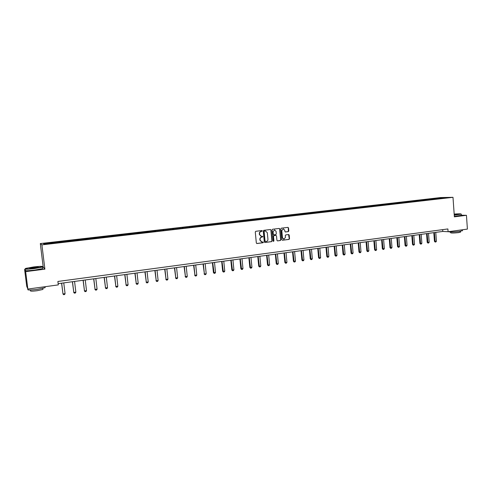 <?xml version="1.0" encoding="UTF-8"?>
<svg xmlns="http://www.w3.org/2000/svg" width="492" height="492" viewBox="0 0 492 492"><rect width="100%" height="100%" fill="white"/><g stroke="black" fill="none" stroke-linecap="round" stroke-linejoin="round"><path stroke-width="0.74" d="M262.322 230.933L261.91 230.551L255.791 231.295L255.274 231.978L256.332 242.993L256.904 243.534L263.042 242.747L263.398 242.267L261.996 242.009L260.163 240.274L260.071 239.364C260.071 238.165 260.619 237.439 261.719 237.181L262.863 236.603L261.473 236.338L259.616 234.604L259.53 233.688C259.53 232.488 260.077 231.757 261.178 231.504L262.322 230.933M261.117 236.314L259.395 234.579L259.309 233.663C259.309 232.464 259.856 231.738 260.951 231.486L261.738 231.388L261.842 230.557M256.707 243.497L262.82 242.716L262.943 241.898M261.621 241.972L259.942 240.25L259.85 239.333C259.85 238.14 260.397 237.408 261.492 237.156L262.279 237.058L262.396 236.234M288.306 231.627L288.81 230.957L288.527 227.919L287.955 227.378L281.344 228.183L280.84 228.86L281.848 239.721L282.463 240.25L289.025 239.407L289.524 238.737L289.185 235.071L288.626 234.536L285.772 234.893L285.268 235.563L285.44 237.384L283.958 239.198L282.457 237.765L281.793 230.619L283.251 228.811L284.782 230.25L284.893 231.443L285.458 231.978L288.306 231.627L288.287 227.901L287.894 227.384M454.374 216.843L466.447 215.299L467.4 229.094L448.089 231.726L447.886 228.94L57.884 281.467L58.302 284.899L27.847 289.05L25.658 271.627L44.895 269.167L41.9 244.862L452.991 197.317L454.374 216.843M271.104 230.047L270.483 229.506L263.78 230.324L263.269 231.006L264.309 241.966L264.88 242.507L271.627 241.64L272.131 240.963L271.104 230.047L270.477 229.506M272.605 229.247L279.284 228.436L279.862 228.977L280.87 239.844L280.366 240.52L277.482 240.889L276.922 240.348L276.504 235.939L275.938 235.397L274.001 235.637L273.497 236.314L273.927 240.92L273.534 241.394L273.14 241.018L272.094 229.924L272.605 229.247M466.447 215.299L461.361 215.207M25.473 269.321L24.6 269.432L25.658 271.627M24.6 269.432L26.722 286.276L27.847 289.05M439.276 198.663L163.043 230.57L162.95 229.739L433.077 198.657L447.603 197.593L439.331 198.547M41.9 244.862L40.307 243.577L440.666 197.556L452.991 197.317M155.712 231.418L163.043 230.57M155.724 231.289L57.14 242.808L44.225 244.161L43.505 243.62L162.95 229.739M432.136 199.377L431.828 198.903M427.173 199.949L426.859 199.475M424.817 200.226L424.51 199.746M419.805 200.804L419.498 200.324M417.431 201.074L417.124 200.601M412.376 201.658L412.068 201.179M409.984 201.935L409.676 201.456M404.879 202.526L404.578 202.046M402.462 202.802L402.161 202.323M397.315 203.399L397.013 202.913M394.873 203.682L394.578 203.196M389.682 204.278L389.381 203.793M387.216 204.561L386.921 204.075M381.976 205.17L381.681 204.678M379.492 205.453L379.203 204.967M374.203 206.068L373.914 205.576M371.694 206.357L371.405 205.865M366.356 206.972L366.073 206.474M363.828 207.267L363.539 206.769M358.44 207.888L358.158 207.39M355.882 208.184L355.605 207.679M350.445 208.811L350.169 208.307M347.869 209.106L347.592 208.602M342.383 209.74L342.106 209.235M339.781 210.041L339.505 209.537M334.24 210.681L333.963 210.176M331.614 210.982L331.344 210.478M326.018 211.628L325.753 211.117M323.367 211.935L323.103 211.425M317.721 212.587L317.457 212.077M315.046 212.895L314.782 212.384M309.345 213.553L309.087 213.036M306.645 213.866L306.387 213.35M300.895 214.53L300.637 214.014M298.164 214.844L297.912 214.327M292.353 215.514L292.1 214.992M289.603 215.834L289.351 215.312M283.736 216.511L283.49 215.988M280.957 216.831L280.711 216.308M275.034 217.513L274.788 216.984M272.23 217.839L271.984 217.31M266.246 218.528L266.006 217.999M263.411 218.86L263.171 218.325M257.371 219.555L257.138 219.02M254.512 219.887L254.278 219.346M248.411 220.588L248.183 220.053M245.52 220.92L245.293 220.385M239.364 221.634L239.137 221.093M236.443 221.972L236.222 221.431M230.231 222.704L230.004 222.144M227.273 223.03L227.058 222.482M221.013 223.798L220.779 223.208M218.017 224.1L217.802 223.546M211.701 224.905L211.462 224.278M208.663 225.176L208.454 224.623M202.292 226.025L202.046 225.361M199.217 226.271L199.008 225.711M192.784 227.138L192.538 226.455M189.672 227.372L189.475 226.812M183.172 228.245L182.938 227.562M180.029 228.485L179.838 227.919M173.467 229.37L173.233 228.682M170.293 229.61L170.103 229.038M163.658 230.502L163.43 229.807M160.453 230.742L160.269 230.176M153.744 231.646L153.529 230.951M150.509 231.892L150.331 231.32M143.732 232.802L143.523 232.101M140.466 233.054L140.294 232.476M133.615 233.971L133.412 233.263M130.312 234.223L130.146 233.638M123.387 235.151L123.191 234.444M120.054 235.41L119.894 234.819M113.055 236.345L112.871 235.631M109.691 236.603L109.538 236.012M102.613 237.55L102.434 236.83M99.212 237.814L99.064 237.218M92.059 238.774L91.887 238.048M88.621 239.038L88.486 238.442M81.395 240.004L81.229 239.272M77.921 240.274L77.791 239.672M70.608 241.252L70.454 240.514M67.103 241.523L66.98 240.914M59.71 242.507L59.563 241.769M56.168 242.784L56.051 242.175M43.505 243.62L44.231 244.161M44.895 269.167L43.21 267.07L42.601 267.15M43.21 267.07L40.307 243.577M58.148 283.656L442.782 231.431L448.089 231.726M442.652 229.647L442.782 231.431M434.473 199.106L434.159 198.639M442.357 197.692L442.277 198.208M59.471 242.538L59.366 241.664M70.331 241.283L70.227 240.41M81.069 240.041L80.971 239.173M91.697 238.817L91.598 237.95M102.213 237.599L102.115 236.744M112.619 236.4L112.52 235.545M122.914 235.207L122.815 234.358M133.098 234.032L133.006 233.19M143.184 232.864L143.092 232.027M153.16 231.714L153.067 230.877M172.809 229.389L172.723 228.614M182.477 228.227L182.403 227.501M192.052 227.095L191.978 226.4M201.535 226L201.462 225.311M210.92 224.918L210.853 224.229M220.219 223.842L220.145 223.159M229.42 222.784L229.352 222.101M238.528 221.732L238.466 221.049M247.55 220.687L247.488 220.01M256.486 219.66L256.424 218.983M265.336 218.632L265.268 217.968M274.093 217.624L274.032 216.96M282.771 216.621L282.709 215.957M291.369 215.631L291.307 214.973M299.88 214.647L299.819 213.989M308.312 213.676L308.256 213.018M316.663 212.71L316.608 212.058M324.935 211.757L324.88 211.105M333.133 210.81L333.078 210.164M341.257 209.869L341.202 209.229M349.302 208.94L349.246 208.3M357.272 208.024L357.217 207.384M365.169 207.107L365.119 206.474M372.998 206.203L372.942 205.576M380.753 205.312L380.697 204.684M388.434 204.426L388.385 203.799M396.048 203.547L395.998 202.925M403.594 202.673L403.551 202.052M411.078 201.812L411.029 201.191M418.489 200.951L418.446 200.342M425.838 200.103L425.789 199.494M433.12 199.266L433.077 198.657M264.936 242.501L271.393 241.615L271.904 240.932L270.877 230.028M264.487 231.099L264.13 231.578L265.04 241.197L266.307 241.467C267.396 241.209 267.937 240.483 267.937 239.29L267.316 232.722L265.452 230.988L264.259 231.08L264.13 231.578M265.329 241.56L264.819 241.166L263.903 231.554M264.259 231.08L265.09 230.982M277.537 240.883L280.132 240.49L280.637 239.813L279.622 228.958L279.228 228.442M275.846 235.391L273.773 235.613L273.263 236.289L273.927 240.92M273.368 241.357L273.693 240.889M276.08 231.351L274.536 229.905L273.066 231.726L273.3 234.253L273.872 234.795L275.809 234.555L276.313 233.878L276.08 231.351M274.591 229.905L273.066 231.726M273.737 234.782L273.072 234.235L272.832 231.701M285.274 231.953L288.066 231.603M283.294 228.811L281.793 230.619M283.65 239.167L282.217 237.741L281.559 230.6M282.463 240.25L288.779 239.376L289.278 238.706L288.564 234.543M61.586 283.189L62.982 293.952L65.073 293.656L63.769 282.894M65.073 293.656L64.606 294.536L63.566 294.683L62.982 293.952L61.678 283.177M33.554 266.959L25.762 268.374C24.256 269.161 27.152 269.149 34.446 268.337L42.515 266.799C43.191 266.154 40.203 266.209 33.554 266.959M42.798 266.609L42.589 267.051L34.483 268.564C27.767 269.333 24.649 269.401 25.129 268.78M33.77 267.297C37.38 266.898 38.819 266.892 38.087 267.285L34.219 267.986C30.861 268.368 29.354 268.398 29.711 268.072L33.77 267.297M38.118 267.273L29.889 268.288M45.055 287.02L45.135 287.66L37.078 289.407C29.914 290.249 26.882 290.206 27.982 289.271M42.884 288.97L42.939 289.444L37.14 290.717C31.986 291.325 29.809 291.289 30.59 290.606L30.516 290.009M42.712 268.054L42.773 268.552L34.674 270.083C27.484 270.895 24.452 270.926 25.578 270.176M454.245 215.022L461.17 214.088C461.201 213.756 458.87 213.749 454.178 214.069M461.201 214.063L454.257 215.201M454.196 214.309L457.665 214.334L454.227 214.783M457.449 214.395L454.208 214.481M462.437 230.588L459.719 231.418C453.606 232.083 449.836 232.175 448.403 231.683M460.573 232.009L458.606 232.618C453.679 233.128 450.992 233.159 450.549 232.704L450.5 231.996M461.367 215.287L454.344 216.412M72.392 281.725L73.788 292.426L75.854 292.137L74.569 281.43M75.854 292.137L75.387 293.011L74.353 293.158L73.659 292.291M72.502 281.707L73.788 292.426L74.353 293.158M83.087 280.274L84.476 290.92L86.518 290.631L85.257 279.979M86.518 290.631L86.051 291.498L85.03 291.645L84.335 290.784M83.216 280.255L84.476 290.92L85.03 291.645M93.671 278.835L95.054 289.425L97.078 289.142L95.835 278.54M97.078 289.142L96.604 290.003L95.596 290.151L94.895 289.296M93.812 278.816L95.054 289.425L95.596 290.151M104.138 277.414L105.522 287.949L107.52 287.666L106.297 277.119M107.52 287.666L107.041 288.527L106.044 288.669L105.343 287.82M104.298 277.39L105.522 287.949L106.044 288.669M114.495 276.006L115.872 286.485L117.852 286.203L116.653 275.711M117.852 286.203L117.373 287.064L116.383 287.205L115.681 286.356M114.673 275.981L115.872 286.485L116.383 287.205M124.747 274.616L126.118 285.04L128.08 284.763L126.899 274.321M128.08 284.763L127.594 285.618L126.616 285.754L125.915 284.917M124.937 274.591L126.118 285.04L126.616 285.754M134.894 273.238L136.259 283.607L138.197 283.33L137.04 272.943M138.197 283.33L137.717 284.185L136.745 284.321L136.038 283.484M135.097 273.208L136.259 283.607L136.745 284.321M144.931 271.873L146.296 282.187L148.215 281.916L147.071 271.584M148.215 281.916L147.729 282.765L146.77 282.9L146.062 282.07M145.152 271.842L146.296 282.187L146.77 282.9M154.869 270.526L156.228 280.784L158.129 280.52L157.003 270.231M158.129 280.52L157.637 281.363L156.69 281.498L155.976 280.674M155.103 270.489L156.228 280.784L156.69 281.498M164.703 269.185L166.056 279.401L167.938 279.13L166.837 268.896M167.938 279.13L167.446 279.973L166.505 280.108L165.798 279.284M164.955 269.155L166.056 279.401L166.505 280.108M174.439 267.869L175.792 278.023L177.649 277.759L176.567 267.58M177.649 277.759L177.157 278.595L176.228 278.73L175.515 277.912M174.703 267.832L175.792 278.023L176.228 278.73M184.076 266.559L185.422 276.664L187.261 276.406L186.197 266.27M187.261 276.406L186.769 277.236L185.847 277.365L185.133 276.559M184.352 266.523L185.422 276.664L185.847 277.365M193.614 265.262L194.955 275.317L196.782 275.059L195.73 264.973M196.782 275.059L196.283 275.889L195.373 276.018L194.654 275.212M193.903 265.225L194.955 275.317L195.373 276.018M203.061 263.983L204.395 273.983L206.203 273.73L205.17 263.694M206.203 273.73L205.699 274.554L204.801 274.684L204.082 273.884M203.362 263.94L204.395 273.983L204.801 274.684M212.409 262.71L213.417 272.562L213.743 272.666L215.527 272.414L214.512 262.427M215.527 272.414L215.029 273.232L214.137 273.361L213.417 272.562M212.722 262.666L214.137 273.361M221.671 261.455L222.655 271.258L222.993 271.356L224.764 271.104L223.768 261.166M224.764 271.104L224.26 271.928L223.374 272.051L222.655 271.258M221.997 261.412L223.374 272.051M230.834 260.207L231.806 269.967L232.156 270.065L233.909 269.813L232.925 259.924M233.909 269.813L233.405 270.631L232.525 270.754L231.806 269.967M231.172 260.163L232.525 270.754M239.912 258.976L240.865 268.687L241.228 268.78L242.962 268.54L241.996 258.694M242.962 268.54L242.458 269.352L241.59 269.475L240.865 268.687M240.262 258.927L241.59 269.475M248.897 257.759L249.838 267.427L250.213 267.513L251.929 267.273L250.982 257.476M251.929 267.273L251.418 268.078L250.563 268.202L249.838 267.427M249.26 257.71L250.563 268.202M257.796 256.547L258.718 266.172L259.106 266.258L260.809 266.018L259.874 256.264M260.809 266.018L260.299 266.824L259.444 266.941L258.718 266.172M258.171 256.498L259.444 266.941M266.609 255.348L267.519 264.93L267.919 265.016L269.598 264.776L268.681 255.071M269.598 264.776L269.087 265.575L268.245 265.698L267.519 264.93M266.996 255.299L268.245 265.698M275.342 254.167L276.233 263.7L276.639 263.78L278.306 263.546L277.402 253.884M278.306 263.546L277.796 264.345L276.959 264.462L276.233 263.7M275.735 254.112L276.959 264.462M283.982 252.993L284.862 262.482L285.28 262.562L286.934 262.328L286.043 252.71M286.934 262.328L286.418 263.122L285.594 263.238L284.862 262.482M284.388 252.937L285.594 263.238M292.549 251.83L293.41 261.27L293.841 261.35L295.477 261.123L294.603 251.547M295.477 261.123L294.96 261.916L294.142 262.027L293.41 261.27M292.961 251.775L294.142 262.027M301.03 250.68L301.879 260.077L302.316 260.157L303.939 259.924L303.078 250.397M303.939 259.924L303.416 260.717L302.611 260.828L301.879 260.077M301.455 250.619L302.611 260.828M309.431 249.536L310.267 258.897L310.716 258.97L312.322 258.743L311.473 249.26M312.322 258.743L311.799 259.53L310.999 259.641L310.267 258.897M309.868 249.475L310.999 259.641M317.752 248.405L318.576 257.722L319.031 257.796L320.624 257.568L319.788 248.128M320.624 257.568L320.101 258.355L319.308 258.466L318.576 257.722M318.195 248.343L319.308 258.466M325.993 247.285L326.805 256.56L327.272 256.633L328.847 256.406L328.029 247.009M328.847 256.406L328.324 257.187L327.537 257.298L326.805 256.56M326.448 247.224L327.537 257.298M334.16 246.178L334.96 255.41L335.433 255.477L336.995 255.256L336.19 245.902M336.995 255.256L336.473 256.037L335.692 256.147L334.96 255.41M334.628 246.117L335.692 256.147M342.254 245.077L343.035 254.272L343.521 254.333L345.07 254.118L344.277 244.807M345.07 254.118L344.541 254.893L343.773 255.004L343.035 254.272M342.727 245.016L343.773 255.004M350.273 243.989L351.042 253.14L351.534 253.202L353.065 252.986L352.29 243.718M353.065 252.986L352.543 253.761L351.774 253.866L351.042 253.14M350.753 243.927L351.774 253.866M358.213 242.913L358.969 252.021L359.474 252.082L360.993 251.867L360.23 242.636M360.993 251.867L360.464 252.636L359.707 252.747L358.969 252.021M358.705 242.845L359.707 252.747M366.085 241.843L366.829 250.914L367.339 250.969L368.846 250.76L368.096 241.572M368.846 250.76L368.317 251.523L367.567 251.633L366.829 250.914M366.589 241.775L367.567 251.633M373.883 240.785L374.615 249.813L375.138 249.868L376.626 249.659L375.888 240.514M376.626 249.659L376.097 250.422L375.353 250.526L374.615 249.813M374.394 240.717L375.353 250.526M381.614 239.733L382.333 248.724L382.862 248.78L384.338 248.571L383.612 239.463M384.338 248.571L383.809 249.333L383.071 249.438L382.333 248.724M382.13 239.665L383.071 249.438M389.27 238.694L389.978 247.642L390.513 247.697L391.976 247.494L391.263 238.423M391.976 247.494L391.447 248.251L390.716 248.349L389.978 247.642M389.799 238.626L390.716 248.349M396.859 237.667L397.554 246.572L398.102 246.627L399.553 246.424L398.846 237.396M399.553 246.424L399.018 247.175L398.292 247.279L397.554 246.572M397.395 237.593L398.292 247.279M404.381 236.646L405.07 245.514L405.617 245.57L407.056 245.36L406.367 236.375M407.056 245.36L406.521 246.111L405.802 246.215L405.07 245.514M404.922 236.572L405.802 246.215M411.835 235.631L412.511 244.463L413.071 244.512L414.498 244.315L413.815 235.361M414.498 244.315L413.963 245.059L413.249 245.164L412.511 244.463M412.388 235.557L413.249 245.164M419.227 234.629L419.891 243.423L420.457 243.472L421.865 243.269L421.195 234.358M421.865 243.269L421.33 244.014L420.623 244.118L419.891 243.423M419.781 234.549L420.623 244.118M426.552 233.632L427.204 242.39L427.776 242.439L429.178 242.242L428.514 233.368M429.178 242.242L428.637 242.98L427.942 243.079L427.204 242.39M427.111 233.559L427.942 243.079M433.809 232.648L434.448 241.369L435.033 241.412L436.416 241.215L435.771 232.378M436.416 241.215L435.881 241.953L435.186 242.052L434.448 241.369M434.381 232.568L435.186 242.052M42.773 268.552L42.589 267.051M42.81 288.38L42.939 289.444M45.135 287.66L45.018 286.707M461.385 215.471L461.299 214.266M460.518 231.302L460.586 232.187M462.455 230.828L462.382 229.776"/></g></svg>
